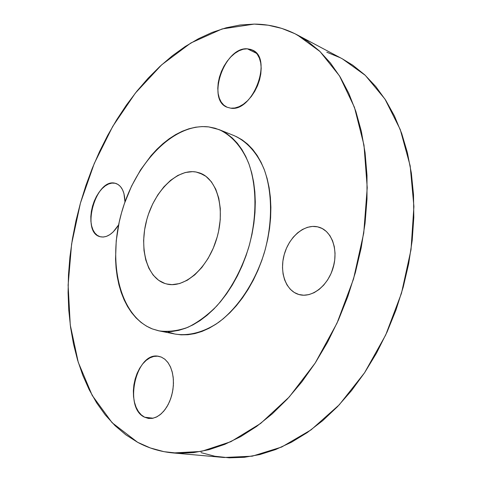 <?xml version="1.0" encoding="UTF-8"?>
<svg xmlns="http://www.w3.org/2000/svg" width="482" height="482" viewBox="0 0 482 482"><rect width="100%" height="100%" fill="white"/><g stroke="black" fill="none" stroke-linecap="round" stroke-linejoin="round"><path stroke-width="0.72" d="M100.057 236.704L103.184 237.054L106.498 236.355L109.884 234.626L113.198 231.926L118.632 224.847C112.83 234.047 106.697 238.018 100.238 236.752L100.057 236.704C80.548 232.191 95.81 177.924 115.065 183.232L115.909 183.461C121.711 185.703 124.73 191.884 124.965 201.988L123.952 193.565L122.494 189.661L120.464 186.57L117.957 184.401L115.065 183.232L111.908 183.1L108.613 183.985L105.299 185.853L102.094 188.625L99.117 192.179L96.466 196.397L94.237 201.115L92.52 206.151L91.363 211.339L90.821 216.484L90.905 221.395L91.628 225.895L92.954 229.818L94.852 233.005L97.244 235.33L100.057 236.704M116.722 183.763L115.065 183.232L116.722 183.763M247.314 48.803L252.429 50.056C273.192 58.238 252.875 112.348 230.758 108.179L234.812 107.998L239.072 106.679L243.356 104.245L247.507 100.786L251.351 96.436L254.731 91.357L257.509 85.754L259.557 79.855L260.804 73.909L261.196 68.149L260.714 62.817L259.388 58.123L257.286 54.249L254.49 51.339L251.116 49.507L247.314 48.803L243.223 49.236L239.012 50.779L234.836 53.363L230.848 56.876L227.191 61.178L223.997 66.118L221.377 71.505L219.43 77.144L218.213 82.838L217.786 88.375L218.153 93.562L219.316 98.201L221.232 102.118L223.841 105.166L227.058 107.215L230.758 108.179L227.155 107.257C206.194 99.864 224.419 46.754 247.314 48.803L256.587 53.357L247.314 48.803M298.798 294.49L303.744 295.219L308.914 294.616L314.107 292.682L319.102 289.471L323.705 285.109L327.724 279.759L330.983 273.637L333.351 266.986L334.719 260.093L335.044 253.231L334.309 246.688L332.556 240.729L329.869 235.59L326.362 231.468L322.181 228.504L317.505 226.811L319.554 227.377C332.008 231.408 338.515 250.254 333.02 268.131C327.688 286.061 311.836 298.141 299.232 294.61L298.798 294.49C285.766 290.754 279.265 272.125 284.223 254.58C289.001 236.987 304.269 223.907 317.505 226.811L312.517 226.42L307.414 227.335L302.383 229.504L297.611 232.83L293.267 237.174L289.507 242.386L286.453 248.254L284.223 254.58L282.886 261.136L282.5 267.679L283.073 273.993L284.603 279.831L287.031 284.983L290.285 289.254L294.255 292.466L298.798 294.49M321.518 228.173L317.505 226.811L321.518 228.173M144.606 417.207L153.113 418.219L144.606 417.207L148.305 418.4L152.216 418.388L156.192 417.165L160.072 414.755L163.693 411.248L166.917 406.778L169.604 401.518L171.64 395.692L172.942 389.528L173.46 383.28L173.177 377.207L172.098 371.556L170.291 366.543L167.826 362.368L164.808 359.18L161.362 357.102L165.013 359.349L168.17 362.844L170.688 367.429L172.442 372.923L173.351 379.087L173.357 385.636L172.46 392.27L170.7 398.686L168.152 404.585L164.94 409.7L161.217 413.791L157.15 416.683L152.933 418.256L148.757 418.46L144.606 417.207C122.994 407.784 136.298 350.956 158.717 356.325L161.362 357.102L157.626 356.18L153.746 356.451L149.872 357.885L146.136 360.409L142.684 363.928L139.641 368.308L137.099 373.375L135.165 378.96L133.9 384.847L133.351 390.836L133.538 396.704L134.466 402.235L136.099 407.236L138.394 411.501L141.262 414.875L144.606 417.207M137.611 442.295L112.113 422.714L92.219 395.439L78.253 362.295L70.264 325.001L68.119 285.121L71.601 244.055L80.428 203.103L94.261 163.482L112.728 126.398L135.376 93.08L161.669 64.817L190.896 42.964L222.136 28.932L254.201 24.1L268.119 25.203L281.765 28.396L294.984 33.734L307.618 41.271L319.488 51.026L330.423 62.979L340.238 77.09L348.769 93.267L355.849 111.378L361.331 131.249L365.079 152.661L366.989 175.358L366.995 199.03L365.055 223.359L361.169 247.989L355.373 272.553L347.757 296.677L338.43 320.006L327.537 342.196L315.27 362.928L301.828 381.925L287.423 398.951L272.288 413.827L256.647 426.407L240.735 436.602L224.757 444.368L208.917 449.706L193.409 452.646L178.382 453.273L164.001 451.676L150.372 447.971L137.611 442.295L125.796 434.794L114.999 425.618L105.269 414.93L96.647 402.874L89.146 389.619L82.79 375.297L77.578 360.072L73.517 344.07L70.589 327.423L68.781 310.269L68.083 292.725L68.474 274.909L69.926 256.93L72.421 238.903L75.933 220.925L80.428 203.103L85.886 185.534L92.267 168.32L99.551 151.565L107.697 135.364L116.668 119.825L126.423 105.052L136.918 91.152L148.107 78.235L159.934 66.408L172.327 55.798L185.227 46.507L198.554 38.668L212.219 32.39L226.124 27.799L240.157 24.998L254.201 24.1C269.155 24.148 283.506 27.745 297.249 34.897L320.006 51.526L339.461 75.825L354.463 107.347L363.988 145.142L367.23 187.715L363.741 233.107L353.517 279.042L337.026 323.121L315.18 363.067L289.236 396.975L260.635 423.449L230.86 441.687L201.301 451.435L173.159 452.953C160.343 451.73 148.498 448.182 137.611 442.295M152.318 328.911C119.518 315.897 107.432 262.322 121.524 212.839C135.231 163.253 173.586 122.777 208.706 126.905L215.044 128.212L221.142 130.508L226.938 133.791L232.36 138.057L237.337 143.281L241.819 149.42L245.742 156.433L249.049 164.26L251.7 172.827L253.64 182.045L254.851 191.824L255.297 202.048L254.978 212.604L253.875 223.377L252.008 234.228L249.387 245.037L246.055 255.665L242.042 265.992L237.397 275.891L232.185 285.254L226.474 293.96L220.322 301.925L213.821 309.064L207.043 315.3L200.072 320.584L192.987 324.868L185.865 328.122L178.792 330.339L171.827 331.508L165.055 331.646L158.53 330.773L152.318 328.911L146.468 326.115L141.027 322.422L136.045 317.885L131.544 312.571L127.561 306.54L124.121 299.852L121.241 292.586L118.934 284.808L117.216 276.584L116.084 267.998L115.547 259.117L116.228 240.765L119.205 222.106L121.524 212.839L124.362 203.711L131.544 186.136L140.539 169.929L151.101 155.614L156.873 149.318L162.922 143.684L169.2 138.762L175.653 134.605L182.238 131.267L188.896 128.79L195.565 127.218L202.193 126.579L208.706 126.905L218.961 129.562C231.529 135.267 241.946 146.89 248.772 163.5C256.966 186.709 257.069 217.78 248.567 247.893C241.199 270.643 230.631 289.971 216.876 305.865C207.543 315.24 197.879 322.386 187.884 327.308C177.93 330.857 168.369 332.056 159.199 330.905L152.318 328.911M164.989 283.524L168.369 284.338L164.989 283.524C146.546 277.53 138.828 247.603 146.902 219.232C154.734 190.794 177.021 168.549 196.114 172.014L199.626 172.948C217.147 178.726 225.678 208.82 216.761 238.451C208.067 268.143 184.498 288.712 166.664 283.994L172.068 284.645L179.599 283.555L187.287 280.253L194.806 274.818L201.856 267.444L208.116 258.412L213.303 248.097L217.201 236.927L218.605 231.179L220.25 219.653L220.304 208.513L218.78 198.223L215.767 189.215L211.417 181.835L205.928 176.346L199.554 172.924L196.114 172.014L202.952 174.43L196.114 172.014L192.553 171.646L185.215 172.526L177.81 175.46L170.616 180.316L163.874 186.871L157.819 194.873L152.649 204.031L148.528 214.026L146.902 219.232L144.6 229.836L143.624 240.391L144.01 250.55L145.769 259.949L148.854 268.245L153.18 275.12L158.62 280.289L164.989 283.524M159.199 330.905L175.243 334.086C188.938 336.177 204.025 332.231 218.786 322.229C238.271 307.528 255.195 281.988 264.365 252.58C272.728 222.937 272.475 192.294 264.166 169.345C257.255 152.908 246.766 141.371 234.144 135.647L219.033 129.586M168.332 332.098L174.574 333.948M175.213 334.08L181.124 334.839L187.914 334.725L194.885 333.592L201.97 331.435L209.086 328.248L216.165 324.049L223.124 318.867L229.884 312.746L236.355 305.733L242.47 297.906L248.152 289.339L253.321 280.138L257.918 270.396L261.883 260.232L265.172 249.766L267.739 239.126L269.558 228.432L270.607 217.816L270.884 207.405L270.384 197.319L269.131 187.673L267.142 178.563L264.449 170.098L261.099 162.356L257.141 155.409L252.622 149.318L247.609 144.13L242.157 139.882L236.337 136.599M173.315 452.966L224.034 457.496L252.249 456.183L281.675 447.031L311.125 429.83L339.232 404.826L364.555 372.785L385.69 335.008L401.47 293.279L411.013 249.7L413.911 206.507L410.176 165.838L400.259 129.55L384.961 99.069L365.29 75.343L342.371 58.846L297.346 34.945M201.048 452.634L214.815 456.237L229.287 457.828L244.35 457.304L259.846 454.562L275.614 449.555L291.465 442.241L307.197 432.619L322.603 420.744L337.46 406.7L351.547 390.607L364.639 372.652L376.538 353.053L387.04 332.068L395.987 309.98L403.223 287.121L408.652 263.829L412.194 240.434L413.815 217.286L413.514 194.716L411.345 173.038L407.362 152.523L401.687 133.43L394.433 115.963L385.751 100.298L375.809 86.567L364.766 74.855L352.806 65.215L342.28 58.798M340.093 57.671L326.802 52.219M331.58 272.228L334.086 263.931L331.58 272.222"/></g></svg>
